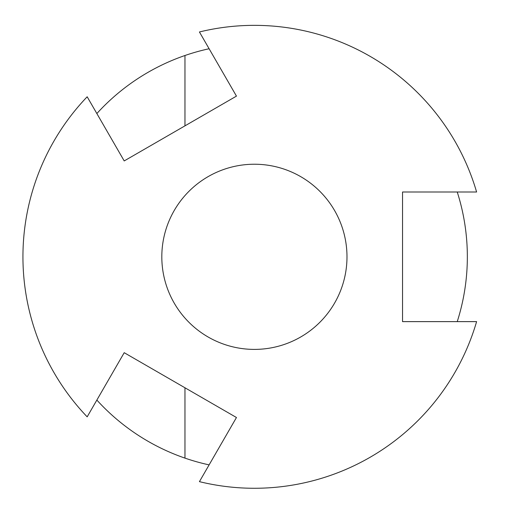 <?xml version="1.0" encoding="UTF-8"?>
<svg xmlns="http://www.w3.org/2000/svg" width="507" height="507" viewBox="0 0 507 507"><rect width="100%" height="100%" fill="white"/><g stroke="black" fill="none" stroke-linecap="round" stroke-linejoin="round"><path stroke-width="0.76" d="M457.244 321.622A212.946 212.946 0 0 0 457.244 192.001M476.605 192.001A231.465 231.465 0 0 0 199.428 31.973L236.458 96.121L124.209 160.928L87.172 96.78A231.465 231.465 0 0 0 87.172 416.843L124.209 352.695L236.458 417.508L199.428 481.65A231.465 231.465 0 0 0 476.605 321.622L402.539 321.622L402.539 192.001L476.605 192.001M254.4 164.23A92.585 92.585 0 0 0 161.815 256.815A92.585 92.585 0 0 0 254.4 349.399A92.585 92.585 0 0 0 346.984 256.815A92.585 92.585 0 0 0 254.4 164.23M209.106 464.881A212.946 212.946 0 0 1 184.966 458.119L184.966 387.773M184.966 125.85L184.966 55.504A212.946 212.946 0 0 0 96.856 113.549M96.856 400.074A212.946 212.946 0 0 0 184.966 458.119M184.966 55.504A212.946 212.946 0 0 1 209.106 48.742"/></g></svg>
